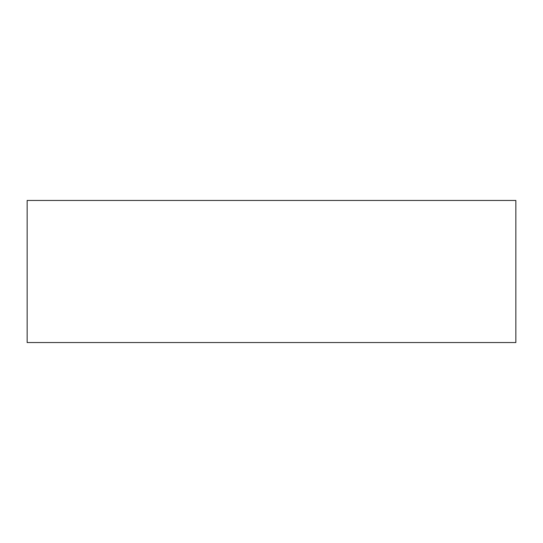 <?xml version="1.0" encoding="UTF-8"?>
<svg xmlns="http://www.w3.org/2000/svg" width="543" height="543" viewBox="0 0 543 543"><rect width="100%" height="100%" fill="white"/><g stroke="black" fill="none" stroke-linecap="round" stroke-linejoin="round"><path stroke-width="0.81" d="M27.15 342.558L27.15 200.442L515.85 200.442L515.85 342.558L515.85 200.442L27.15 200.442L27.15 342.558L515.85 342.558L27.15 342.558"/></g></svg>
